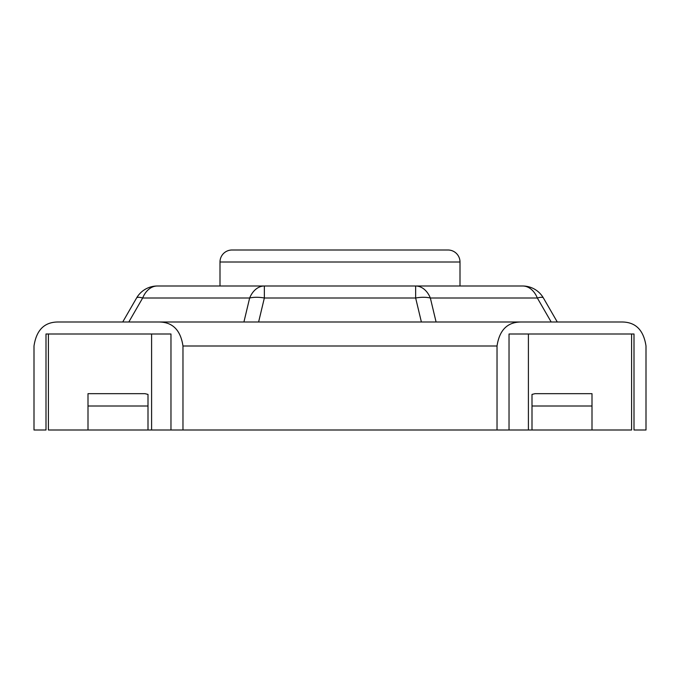 <?xml version="1.0" encoding="UTF-8"?>
<svg xmlns="http://www.w3.org/2000/svg" width="680" height="680" viewBox="0 0 680 680"><rect width="100%" height="100%" fill="white"/><g stroke="black" fill="none" stroke-linecap="round" stroke-linejoin="round"><path stroke-width="1.02" d="M219.997 286L219.997 262.004A12.002 12.002 0 0 1 231.999 250.002L448.001 250.002A12.002 12.002 0 0 1 460.003 262.004L460.003 286M148.002 406.002L88.001 406.002L88.001 393.669L145.001 393.669L148.002 394.417L148.002 429.998L48.399 429.998L48.399 333.999L151.597 333.999L151.597 429.998L148.002 429.998M88.001 406.002L88.001 429.998M592 406.002L592 393.669L534.998 393.669L531.998 394.417L531.998 406.002L592 406.002L592 429.998L509.031 429.998L509.031 333.999L528.402 333.999L528.402 429.998M531.998 406.002L531.998 429.998M509.031 429.998L151.597 429.998M543.422 298.001A24.004 24.004 0 0 0 522.639 286A24.004 16.974 90 0 1 537.336 298.001A24.004 4.87 -30 0 1 543.422 298.001L557.277 321.997L621.996 321.997C635.613 322.065 643.611 330.063 646 346.001L646 429.998L633.998 429.998L633.998 333.999L631.601 333.999L631.601 429.998L592 429.998M631.601 333.999L528.402 333.999M534.998 393.669L531.998 394.417M170.969 429.998L170.969 333.999L151.597 333.999M145.001 393.669L148.002 394.417M621.996 321.997L521.033 321.997C507.416 322.065 499.417 330.063 497.029 346.001L497.029 429.998M48.399 333.999L46.002 333.999L46.002 429.998L34 429.998L34 346.001C36.389 330.063 44.387 322.065 58.004 321.997L122.723 321.997L136.578 298.001A24.004 4.87 30 0 1 142.664 298.001A24.004 16.974 -90 0 1 157.361 286A24.004 24.004 0 0 0 136.578 298.001M182.971 429.998L182.971 346.001C180.582 330.063 172.584 322.065 158.967 321.997L521.033 321.997M58.004 321.997L158.967 321.997M157.361 286L415.65 286L415.65 298.001A24.004 11.747 -13.4 0 1 430.346 298.001L436.084 321.997M128.809 321.997L142.664 298.001L249.653 298.001A24.004 11.747 13.4 0 1 264.35 298.001L264.35 286A24.004 16.974 90 0 0 249.653 298.001L243.916 321.997M522.639 286L415.65 286L522.639 286M219.997 262.004L460.003 262.004M182.971 346.001L497.029 346.001M258.613 321.997L264.35 298.001L415.65 298.001L421.387 321.997M415.65 286A24.004 16.974 -90 0 1 430.346 298.001L537.336 298.001L551.191 321.997"/></g></svg>
